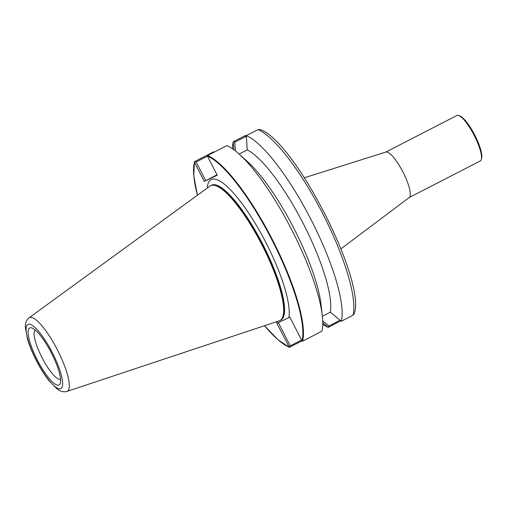 <?xml version="1.0" encoding="UTF-8"?>
<svg xmlns="http://www.w3.org/2000/svg" width="507" height="507" viewBox="0 0 507 507"><rect width="100%" height="100%" fill="white"/><g stroke="black" fill="none" stroke-linecap="round" stroke-linejoin="round"><path stroke-width="0.76" d="M481.333 159.483L481.65 158.374A24.691 6.052 -117.2 0 0 474.742 135.065A24.691 6.052 -117.2 0 0 459.792 115.888L458.708 115.501A25.559 6.268 62.8 0 1 474.286 135.553A25.559 6.268 62.8 0 1 481.333 159.483A25.559 6.268 62.8 0 1 480.306 160.947L409.181 197.534M385.795 152.081L456.921 115.488A25.559 6.268 62.8 0 1 458.708 115.501M304.415 177.754L385.922 152.037A25.559 6.268 62.8 0 1 403.046 172.203A25.559 6.268 62.8 0 1 409.288 197.457L340.977 248.817M207.274 188.053A80.981 19.855 62.8 0 1 218.999 180.581A80.981 19.855 62.8 0 1 265.877 242.517A80.981 19.855 62.8 0 1 289.009 316.666A80.981 19.855 62.8 0 1 288.844 317.661L289.858 317.186L302.02 340.951L302.597 341.179A108.302 26.548 -117.2 0 0 272.646 240.109A108.302 26.548 -117.2 0 0 207.591 155.529L207.439 156.131A107.864 26.446 62.8 0 1 272.177 240.35A107.864 26.446 62.8 0 1 302.02 340.951M288.844 317.661L277.861 322.82A80.981 19.855 62.8 0 1 276.119 321.863M301.995 340.907L289.351 347.327L276.847 323.295L277.861 322.82M322.3 315.747A108.302 26.548 -117.2 0 0 239.108 154.033L247.486 161.581A95.734 23.468 -117.2 0 1 321.032 304.536L322.3 315.747A108.302 26.548 -117.2 0 1 321.875 331.248L302.597 341.179M194.409 161.86L193.775 175.631L197.407 195.239A107.864 26.446 62.8 0 1 194.435 162.24L204.226 181.386L217.237 175.27L207.439 156.131M301.545 340.032L290.238 345.85L289.351 347.327L289.009 347.067A107.864 26.446 62.8 0 1 264.553 325.703M204.226 181.386L205.696 180.644L196.139 161.974L194.422 161.815L194.435 162.24L194.606 161.632L213.846 151.732L214.309 152.075M290.238 345.85L278.33 322.585M280.466 320.266A75.835 18.594 -117.2 0 0 280.656 320.19A75.835 18.594 -117.2 0 0 262.727 244.133A75.835 18.594 -117.2 0 0 211.28 185.334A75.835 18.594 -117.2 0 0 211.108 185.442M205.696 180.644L217.009 174.82M66.93 391.41L279.313 320.798A75.809 18.588 -117.2 0 0 279.965 320.525A75.809 18.588 -117.2 0 0 261.967 244.906A75.809 18.588 -117.2 0 0 210.754 185.625A75.809 18.588 -117.2 0 0 210.601 185.695A75.809 18.588 -117.2 0 0 209.999 186.069L29.064 317.807C26.434 319.86 25.198 323.041 25.35 327.351L27.479 339.012C29.463 345.679 32.372 352.777 36.206 360.3C40.211 368.088 44.426 374.819 48.843 380.484L57.044 388.907C60.396 391.505 63.692 392.336 66.93 391.41A41.416 10.153 -117.2 0 0 57.811 350.654A41.416 10.153 -117.2 0 0 29.476 317.566A41.416 10.153 -117.2 0 0 29.064 317.807M322.763 322.813L328.295 327.364L328.897 325.957L322.712 320.88M328.346 327.351L340.717 320.779M340.02 320.209L328.897 325.957M246.548 135.489L244.976 135.718L233.302 141.738A108.302 26.548 -117.2 0 0 232.428 148.709M322.75 324.271A108.302 26.548 -117.2 0 0 328.295 327.364M233.302 141.738L233.816 149.692M354.279 313.535L352.967 315.265L341.3 321.254L330.279 312.173L322.357 316.267M239.108 154.033A108.302 26.548 -117.2 0 0 226.889 145.617L207.591 155.529M330.279 312.173A95.734 23.468 -117.2 0 0 303.516 224.107A95.734 23.468 -117.2 0 0 247.239 149.895L246.307 135.629L257.962 129.615L260.205 129.589M239.127 154.052L247.239 149.876M341.3 321.254A108.302 26.548 -117.2 0 0 311.342 220.203A108.302 26.548 -117.2 0 0 246.307 135.629M196.139 161.974L207.452 156.156M213.859 152.303L213.846 151.732M235.362 150.864L234.804 142.087L233.34 141.7M234.804 142.087L246.351 136.339M58.97 385.009A32.055 7.859 -117.2 0 0 60.32 383.146A32.055 7.859 -117.2 0 0 51.353 352.878A32.055 7.859 -117.2 0 0 31.947 327.985A32.055 7.859 -117.2 0 0 35.503 356.282A32.055 7.859 -117.2 0 0 58.97 385.009M60.555 379.306A27.727 6.794 62.8 0 1 42.056 357.663A27.727 6.794 62.8 0 1 35.205 330.032M210.601 185.695L211.21 185.385A75.809 18.588 62.8 0 1 211.356 185.315A75.809 18.588 62.8 0 1 262.569 244.596A75.809 18.588 62.8 0 1 280.574 320.209L279.965 320.525M339.81 320.342L339.975 321.368M257.962 129.615A108.302 26.548 62.8 0 1 323.016 214.195A108.302 26.548 62.8 0 1 352.967 315.265M245.718 136.465L244.976 135.718M36.358 360.236A36.06 8.841 62.8 0 1 34.14 326.793A36.06 8.841 62.8 0 1 62.595 382.392A36.06 8.841 62.8 0 1 36.358 360.236M289.288 347.301L277.963 339.715L264.527 325.716M354.26 313.618C366.308 280.91 294.339 140.42 260.135 129.558"/></g></svg>
